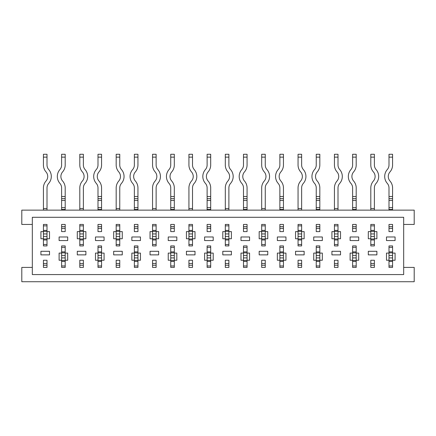<?xml version="1.0" encoding="UTF-8"?>
<svg xmlns="http://www.w3.org/2000/svg" width="436" height="436" viewBox="0 0 436 436"><rect width="100%" height="100%" fill="white"/><g stroke="black" fill="none" stroke-linecap="round" stroke-linejoin="round"><path stroke-width="0.65" d="M79.799 238.765L79.799 245.926L83.38 245.926L83.38 238.765L85.887 238.765L85.887 231.603L83.38 231.603L83.38 224.442L79.799 224.442L79.799 231.603L77.292 231.603L77.292 238.765L79.799 238.765L79.799 233.947L83.38 233.947L83.38 238.765M79.799 260.248L79.799 267.41L83.38 267.41L83.38 260.248L79.799 260.248L79.799 263.486L83.38 263.486L83.38 260.248M32.324 217.286L32.324 274.571L403.676 274.571L403.676 217.286L32.324 217.286M225.303 238.765L225.303 245.926L228.884 245.926L228.884 238.765L231.391 238.765L231.391 231.603L228.884 231.603L228.884 224.442L225.303 224.442L225.303 231.603L222.796 231.603L222.796 238.765L225.303 238.765L225.303 233.947L228.884 233.947L228.884 238.765M225.303 260.248L225.303 267.41L228.884 267.41L228.884 260.248L225.303 260.248L225.303 263.486L228.884 263.486L228.884 260.248M77.292 251.294L77.292 254.875L85.887 254.875L85.887 251.294L77.292 251.294M386.487 236.977L386.487 240.558L395.081 240.558L395.081 236.977L386.487 236.977M368.3 251.294L368.3 254.875L376.895 254.875L376.895 251.294L368.3 251.294M40.919 251.294L40.919 254.875L49.513 254.875L49.513 251.294L40.919 251.294M59.105 236.977L59.105 240.558L67.7 240.558L67.7 236.977L59.105 236.977M350.113 236.977L350.113 240.558L358.708 240.558L358.708 236.977L350.113 236.977M331.927 251.294L331.927 254.875L340.516 254.875L340.516 251.294L331.927 251.294M313.735 236.977L313.735 240.558L322.329 240.558L322.329 236.977L313.735 236.977M295.548 251.294L295.548 254.875L304.143 254.875L304.143 251.294L295.548 251.294M277.361 236.977L277.361 240.558L285.956 240.558L285.956 236.977L277.361 236.977M259.175 251.294L259.175 254.875L267.764 254.875L267.764 251.294L259.175 251.294M240.988 236.977L240.988 240.558L249.577 240.558L249.577 236.977L240.988 236.977M222.796 251.294L222.796 254.875L231.391 254.875L231.391 251.294L222.796 251.294M204.609 236.977L204.609 240.558L213.204 240.558L213.204 236.977L204.609 236.977M186.423 251.294L186.423 254.875L195.012 254.875L195.012 251.294L186.423 251.294M168.236 236.977L168.236 240.558L176.825 240.558L176.825 236.977L168.236 236.977M150.044 251.294L150.044 254.875L158.639 254.875L158.639 251.294L150.044 251.294M131.857 236.977L131.857 240.558L140.452 240.558L140.452 236.977L131.857 236.977M113.671 251.294L113.671 254.875L122.265 254.875L122.265 251.294L113.671 251.294M95.484 236.977L95.484 240.558L104.073 240.558L104.073 236.977L95.484 236.977M388.994 224.442L388.994 231.603L392.574 231.603L392.574 224.442L388.994 224.442L388.994 226.633L392.574 226.633L392.574 224.442L388.994 224.442M370.807 260.248L370.807 267.41L374.388 267.41L374.388 260.248L370.807 260.248L370.807 263.486L374.388 263.486L374.388 260.248M43.426 260.248L43.426 267.41L47.006 267.41L47.006 260.248L43.426 260.248L43.426 263.486L47.006 263.486L47.006 260.248M61.612 224.442L61.612 231.603L65.193 231.603L65.193 224.442L61.612 224.442L61.612 226.633L65.193 226.633L65.193 224.442L61.612 224.442M334.434 260.248L334.434 267.41L338.009 267.41L338.009 260.248L334.434 260.248L334.434 263.486L338.009 263.486L338.009 260.248M352.62 224.442L352.62 231.603L356.201 231.603L356.201 224.442L352.62 224.442L352.62 226.633L356.201 226.633L356.201 224.442L352.62 224.442M316.242 224.442L316.242 231.603L319.822 231.603L319.822 224.442L316.242 224.442L316.242 226.633L319.822 226.633L319.822 224.442L316.242 224.442M298.055 260.248L298.055 267.41L301.636 267.41L301.636 260.248L298.055 260.248L298.055 263.486L301.636 263.486L301.636 260.248M261.682 260.248L261.682 267.41L265.262 267.41L265.262 260.248L261.682 260.248L261.682 263.486L265.262 263.486L265.262 260.248M279.868 224.442L279.868 231.603L283.449 231.603L283.449 224.442L279.868 224.442L279.868 226.633L283.449 226.633L283.449 224.442L279.868 224.442M243.49 224.442L243.49 231.603L247.07 231.603L247.07 224.442L243.49 224.442L243.49 226.633L247.07 226.633L247.07 224.442L243.49 224.442M188.93 260.248L188.93 267.41L192.51 267.41L192.51 260.248L188.93 260.248L188.93 263.486L192.51 263.486L192.51 260.248M207.116 224.442L207.116 231.603L210.697 231.603L210.697 224.442L207.116 224.442L207.116 226.633L210.697 226.633L210.697 224.442L207.116 224.442M170.738 224.442L170.738 231.603L174.318 231.603L174.318 224.442L170.738 224.442L170.738 226.633L174.318 226.633L174.318 224.442L170.738 224.442M134.364 224.442L134.364 231.603L137.945 231.603L137.945 224.442L134.364 224.442L134.364 226.633L137.945 226.633L137.945 224.442L134.364 224.442M97.991 224.442L97.991 231.603L101.566 231.603L101.566 224.442L97.991 224.442L97.991 226.633L101.566 226.633L101.566 224.442L97.991 224.442M152.551 260.248L152.551 267.41L156.132 267.41L156.132 260.248L152.551 260.248L152.551 263.486L156.132 263.486L156.132 260.248M116.178 260.248L116.178 267.41L119.758 267.41L119.758 260.248L116.178 260.248L116.178 263.486L119.758 263.486L119.758 260.248M392.574 260.248L395.081 260.248L395.081 253.087L392.574 253.087L392.574 245.926L388.994 245.926L388.994 253.087L386.487 253.087L386.487 260.248L388.994 260.248L388.994 267.41L392.574 267.41L392.574 257.905L388.994 257.905L388.994 253.087M374.388 238.765L376.895 238.765L376.895 231.603L374.388 231.603L374.388 224.442L370.807 224.442L370.807 231.603L368.3 231.603L368.3 238.765L370.807 238.765L370.807 245.926L374.388 245.926L374.388 231.603M65.193 260.248L67.7 260.248L67.7 253.087L65.193 253.087L65.193 245.926L61.612 245.926L61.612 253.087L59.105 253.087L59.105 260.248L61.612 260.248L61.612 267.41L65.193 267.41L65.193 257.905L61.612 257.905L61.612 253.087M47.006 238.765L49.513 238.765L49.513 231.603L47.006 231.603L47.006 224.442L43.426 224.442L43.426 231.603L40.919 231.603L40.919 238.765L43.426 238.765L43.426 245.926L47.006 245.926L47.006 231.603M101.566 260.248L104.073 260.248L104.073 253.087L101.566 253.087L101.566 245.926L97.991 245.926L97.991 253.087L95.484 253.087L95.484 260.248L97.991 260.248L97.991 267.41L101.566 267.41L101.566 257.905L97.991 257.905L97.991 253.087M137.945 260.248L140.452 260.248L140.452 253.087L137.945 253.087L137.945 245.926L134.364 245.926L134.364 253.087L131.857 253.087L131.857 260.248L134.364 260.248L134.364 267.41L137.945 267.41L137.945 257.905L134.364 257.905L134.364 253.087M174.318 260.248L176.825 260.248L176.825 253.087L174.318 253.087L174.318 245.926L170.738 245.926L170.738 253.087L168.236 253.087L168.236 260.248L170.738 260.248L170.738 267.41L174.318 267.41L174.318 257.905L170.738 257.905L170.738 253.087M210.697 260.248L213.204 260.248L213.204 253.087L210.697 253.087L210.697 245.926L207.116 245.926L207.116 253.087L204.609 253.087L204.609 260.248L207.116 260.248L207.116 267.41L210.697 267.41L210.697 257.905L207.116 257.905L207.116 253.087M247.07 260.248L249.577 260.248L249.577 253.087L247.07 253.087L247.07 245.926L243.49 245.926L243.49 253.087L240.988 253.087L240.988 260.248L243.49 260.248L243.49 267.41L247.07 267.41L247.07 257.905L243.49 257.905L243.49 253.087M283.449 260.248L285.956 260.248L285.956 253.087L283.449 253.087L283.449 245.926L279.868 245.926L279.868 253.087L277.361 253.087L277.361 260.248L279.868 260.248L279.868 267.41L283.449 267.41L283.449 257.905L279.868 257.905L279.868 253.087M319.822 260.248L322.329 260.248L322.329 253.087L319.822 253.087L319.822 245.926L316.242 245.926L316.242 253.087L313.735 253.087L313.735 260.248L316.242 260.248L316.242 267.41L319.822 267.41L319.822 257.905L316.242 257.905L316.242 253.087M356.201 260.248L358.708 260.248L358.708 253.087L356.201 253.087L356.201 245.926L352.62 245.926L352.62 253.087L350.113 253.087L350.113 260.248L352.62 260.248L352.62 267.41L356.201 267.41L356.201 257.905L352.62 257.905L352.62 253.087M338.009 238.765L340.516 238.765L340.516 231.603L338.009 231.603L338.009 224.442L334.434 224.442L334.434 231.603L331.927 231.603L331.927 238.765L334.434 238.765L334.434 245.926L338.009 245.926L338.009 231.603M301.636 238.765L304.143 238.765L304.143 231.603L301.636 231.603L301.636 224.442L298.055 224.442L298.055 231.603L295.548 231.603L295.548 238.765L298.055 238.765L298.055 245.926L301.636 245.926L301.636 231.603M265.262 238.765L267.764 238.765L267.764 231.603L265.262 231.603L265.262 224.442L261.682 224.442L261.682 231.603L259.175 231.603L259.175 238.765L261.682 238.765L261.682 245.926L265.262 245.926L265.262 231.603M192.51 238.765L195.012 238.765L195.012 231.603L192.51 231.603L192.51 224.442L188.93 224.442L188.93 231.603L186.423 231.603L186.423 238.765L188.93 238.765L188.93 245.926L192.51 245.926L192.51 231.603M156.132 238.765L158.639 238.765L158.639 231.603L156.132 231.603L156.132 224.442L152.551 224.442L152.551 231.603L150.044 231.603L150.044 238.765L152.551 238.765L152.551 245.926L156.132 245.926L156.132 231.603M119.758 238.765L122.265 238.765L122.265 231.603L119.758 231.603L119.758 224.442L116.178 224.442L116.178 231.603L113.671 231.603L113.671 238.765L116.178 238.765L116.178 245.926L119.758 245.926L119.758 231.603M403.676 267.41L414.2 267.41L414.2 281.727L21.8 281.727L21.8 267.41L32.324 267.41M32.324 224.442L21.8 224.442L21.8 210.125L414.2 210.125L414.2 224.442L403.676 224.442M79.799 267.41L79.799 265.224L83.38 265.224L83.38 267.41L79.799 267.41M79.799 245.926L79.799 244.492L83.38 244.492L83.38 245.926L79.799 245.926M79.799 231.603L79.799 233.947M79.799 224.447L83.38 224.442L79.799 224.447M79.799 210.125L79.799 187.927A10.502 10.502 0 0 1 82.388 181.022A6.921 6.921 0 0 0 82.388 171.915A10.502 10.502 0 0 1 79.799 165.01L79.799 154.273L83.38 154.273L83.38 165.01A6.921 6.921 0 0 0 85.085 169.56A10.502 10.502 0 0 1 85.085 183.376A6.921 6.921 0 0 0 83.38 187.927L83.38 210.125M83.38 157.134L79.799 157.134M83.38 231.603L83.38 233.947M79.799 225.875L83.38 225.875M116.178 267.41L116.178 265.224L119.758 265.224L119.758 267.41L116.178 267.41M116.178 245.926L116.178 244.492L119.758 244.492L119.758 245.926L116.178 245.926M116.178 231.603L116.178 238.765M116.178 224.447L119.758 224.442L116.178 224.447M116.178 210.125L116.178 187.927A10.502 10.502 0 0 1 118.766 181.022A6.921 6.921 0 0 0 118.766 171.915A10.502 10.502 0 0 1 116.178 165.01L116.178 154.273L119.758 154.273L119.758 165.01A6.921 6.921 0 0 0 121.464 169.56A10.502 10.502 0 0 1 121.464 183.376A6.921 6.921 0 0 0 119.758 187.927L119.758 210.125M119.758 157.134L116.178 157.134M116.178 225.875L119.758 225.875M152.551 267.41L152.551 265.224L156.132 265.224L156.132 267.41L152.551 267.41M152.551 245.926L152.551 244.492L156.132 244.492L156.132 245.926L152.551 245.926M152.551 231.603L152.551 238.765M152.551 224.447L156.132 224.442L152.551 224.447M152.551 210.125L152.551 187.927A10.502 10.502 0 0 1 155.14 181.022A6.921 6.921 0 0 0 155.14 171.915A10.502 10.502 0 0 1 152.551 165.01L152.551 154.273L156.132 154.273L156.132 165.01A6.921 6.921 0 0 0 157.837 169.56A10.502 10.502 0 0 1 157.837 183.376A6.921 6.921 0 0 0 156.132 187.927L156.132 210.125M156.132 157.134L152.551 157.134M152.551 225.875L156.132 225.875M188.93 267.41L188.93 265.224L192.51 265.224L192.51 267.41L188.93 267.41M188.93 245.926L188.93 244.492L192.51 244.492L192.51 245.926L188.93 245.926M188.93 231.603L188.93 238.765M188.93 224.447L192.51 224.442L188.93 224.447M188.93 210.125L188.93 187.927A10.502 10.502 0 0 1 191.518 181.022A6.921 6.921 0 0 0 191.518 171.915A10.502 10.502 0 0 1 188.93 165.01L188.93 154.273L192.51 154.273L192.51 165.01A6.921 6.921 0 0 0 194.216 169.56A10.502 10.502 0 0 1 194.216 183.376A6.921 6.921 0 0 0 192.51 187.927L192.51 210.125M192.51 157.134L188.93 157.134M188.93 225.875L192.51 225.875M225.303 267.41L225.303 265.224L228.884 265.224L228.884 267.41L225.303 267.41M225.303 245.926L225.303 244.492L228.884 244.492L228.884 245.926L225.303 245.926M225.303 231.603L225.303 233.947M225.303 224.447L228.884 224.442L225.303 224.447M225.303 210.125L225.303 187.927A10.502 10.502 0 0 1 227.892 181.022A6.921 6.921 0 0 0 227.892 171.915A10.502 10.502 0 0 1 225.303 165.01L225.303 154.273L228.884 154.273L228.884 165.01A6.921 6.921 0 0 0 230.59 169.56A10.502 10.502 0 0 1 230.59 183.376A6.921 6.921 0 0 0 228.884 187.927L228.884 210.125M228.884 157.134L225.303 157.134M228.884 231.603L228.884 233.947M225.303 225.875L228.884 225.875M261.682 267.41L261.682 265.224L265.262 265.224L265.262 267.41L261.682 267.41M261.682 245.926L261.682 244.492L265.262 244.492L265.262 245.926L261.682 245.926M261.682 231.603L261.682 238.765M261.682 224.447L265.262 224.442L261.682 224.447M261.682 210.125L261.682 187.927A10.502 10.502 0 0 1 264.271 181.022A6.921 6.921 0 0 0 264.271 171.915A10.502 10.502 0 0 1 261.682 165.01L261.682 154.273L265.262 154.273L265.262 165.01A6.921 6.921 0 0 0 266.968 169.56A10.502 10.502 0 0 1 266.968 183.376A6.921 6.921 0 0 0 265.262 187.927L265.262 210.125M265.262 157.134L261.682 157.134M261.682 225.875L265.262 225.875M298.055 267.41L298.055 265.224L301.636 265.224L301.636 267.41L298.055 267.41M298.055 245.926L298.055 244.492L301.636 244.492L301.636 245.926L298.055 245.926M298.055 231.603L298.055 238.765M298.055 224.447L301.636 224.442L298.055 224.447M298.055 210.125L298.055 187.927A10.502 10.502 0 0 1 300.644 181.022A6.921 6.921 0 0 0 300.644 171.915A10.502 10.502 0 0 1 298.055 165.01L298.055 154.273L301.636 154.273L301.636 165.01A6.921 6.921 0 0 0 303.342 169.56A10.502 10.502 0 0 1 303.342 183.376A6.921 6.921 0 0 0 301.636 187.927L301.636 210.125M301.636 157.134L298.055 157.134M298.055 224.442L301.636 224.442M298.055 225.875L301.636 225.875M334.434 267.41L334.434 265.224L338.009 265.224L338.009 267.41L334.434 267.41M334.434 245.926L334.434 244.492L338.009 244.492L338.009 245.926L334.434 245.926M334.434 231.603L334.434 238.765M334.434 224.447L338.009 224.442L334.434 224.447M334.434 210.125L334.434 187.927A10.502 10.502 0 0 1 337.023 181.022A6.921 6.921 0 0 0 337.023 171.915A10.502 10.502 0 0 1 334.434 165.01L334.434 154.273L338.009 154.273L338.009 165.01A6.921 6.921 0 0 0 339.72 169.56A10.502 10.502 0 0 1 339.72 183.376A6.921 6.921 0 0 0 338.009 187.927L338.009 210.125M338.009 157.134L334.434 157.134M334.434 225.875L338.009 225.875M370.807 267.41L370.807 265.224L374.388 265.224L374.388 267.41L370.807 267.41M370.807 245.926L370.807 244.492L374.388 244.492L374.388 245.926L370.807 245.926M370.807 231.603L370.807 238.765M370.807 224.447L374.388 224.442L370.807 224.447M370.807 210.125L370.807 187.927A10.502 10.502 0 0 1 373.396 181.022A6.921 6.921 0 0 0 373.396 171.915A10.502 10.502 0 0 1 370.807 165.01L370.807 154.273L374.388 154.273L374.388 165.01A6.921 6.921 0 0 0 376.094 169.56A10.502 10.502 0 0 1 376.094 183.376A6.921 6.921 0 0 0 374.388 187.927L374.388 210.125M374.388 157.134L370.807 157.134M370.807 224.442L374.388 224.442M370.807 225.875L374.388 225.875M43.426 267.41L43.426 265.224L47.006 265.224L47.006 267.41L43.426 267.41M43.426 245.926L43.426 244.492L47.006 244.492L47.006 245.926L43.426 245.926M43.426 231.603L43.426 238.765M43.426 224.447L47.006 224.442L43.426 224.447M43.426 210.125L43.426 187.927A10.502 10.502 0 0 1 46.014 181.022A6.921 6.921 0 0 0 46.014 171.915A10.502 10.502 0 0 1 43.426 165.01L43.426 154.273L47.006 154.273L47.006 165.01A6.921 6.921 0 0 0 48.712 169.56A10.502 10.502 0 0 1 48.712 183.376A6.921 6.921 0 0 0 47.006 187.927L47.006 210.125M47.006 157.134L43.426 157.134M43.426 225.875L47.006 225.875M356.201 154.273L356.201 157.134L352.62 157.134L352.62 154.273L356.201 154.273M352.62 267.404L356.201 267.41L352.62 267.404M352.62 260.248L352.62 257.905M352.62 247.359L352.62 245.926L356.201 245.926L356.201 247.359L352.62 247.359M352.62 231.603L352.62 228.366L356.201 228.366L356.201 231.603M352.62 210.125L352.62 187.927A6.921 6.921 0 0 0 350.915 183.376A10.502 10.502 0 0 1 350.915 169.56A6.921 6.921 0 0 0 352.62 165.01L352.62 157.134M352.62 198.669L356.201 198.669L356.201 187.927A10.502 10.502 0 0 0 353.612 181.022A6.921 6.921 0 0 1 353.612 171.915A10.502 10.502 0 0 0 356.201 165.01L356.201 157.134M356.201 198.669L356.201 209.405L352.62 209.405M356.201 210.125L356.201 209.405M356.201 257.905L356.201 253.087M356.201 265.976L352.62 265.976M319.822 154.273L319.822 157.134L316.242 157.134L316.242 154.273L319.822 154.273M316.242 267.404L319.822 267.404M316.242 260.248L316.242 257.905M316.242 247.359L316.242 245.926L319.822 245.926L319.822 247.359L316.242 247.359M316.242 231.603L316.242 228.366L319.822 228.366L319.822 231.603M316.242 210.125L316.242 187.927A6.921 6.921 0 0 0 314.536 183.376A10.502 10.502 0 0 1 314.536 169.56A6.921 6.921 0 0 0 316.242 165.01L316.242 157.134M316.242 198.669L319.822 198.669L319.822 187.927A10.502 10.502 0 0 0 317.234 181.022A6.921 6.921 0 0 1 317.234 171.915A10.502 10.502 0 0 0 319.822 165.01L319.822 157.134M319.822 198.669L319.822 209.405L316.242 209.405M319.822 210.125L319.822 209.405M319.822 257.905L319.822 253.087M319.822 265.976L316.242 265.976M283.449 154.273L283.449 157.134L279.868 157.134L279.868 154.273L283.449 154.273M279.868 267.404L283.449 267.41L279.868 267.404M279.868 260.248L279.868 257.905M279.868 247.359L279.868 245.926L283.449 245.926L283.449 247.359L279.868 247.359M279.868 231.603L279.868 228.366L283.449 228.366L283.449 231.603M279.868 210.125L279.868 187.927A6.921 6.921 0 0 0 278.163 183.376A10.502 10.502 0 0 1 278.163 169.56A6.921 6.921 0 0 0 279.868 165.01L279.868 157.134M279.868 198.669L283.449 198.669L283.449 187.927A10.502 10.502 0 0 0 280.86 181.022A6.921 6.921 0 0 1 280.86 171.915A10.502 10.502 0 0 0 283.449 165.01L283.449 157.134M283.449 198.669L283.449 209.405L279.868 209.405M283.449 210.125L283.449 209.405M283.449 257.905L283.449 253.087M283.449 265.976L279.868 265.976M247.07 154.273L247.07 157.134L243.49 157.134L243.49 154.273L247.07 154.273M243.49 267.404L247.07 267.41L243.49 267.404M243.49 260.248L243.49 257.905M243.49 247.359L243.49 245.926L247.07 245.926L247.07 247.359L243.49 247.359M243.49 231.603L243.49 228.366L247.07 228.366L247.07 231.603M243.49 210.125L243.49 187.927A6.921 6.921 0 0 0 241.784 183.376A10.502 10.502 0 0 1 241.784 169.56A6.921 6.921 0 0 0 243.49 165.01L243.49 157.134M243.49 198.669L247.07 198.669L247.07 187.927A10.502 10.502 0 0 0 244.482 181.022A6.921 6.921 0 0 1 244.482 171.915A10.502 10.502 0 0 0 247.07 165.01L247.07 157.134M247.07 198.669L247.07 209.405L243.49 209.405M247.07 210.125L247.07 209.405M247.07 257.905L247.07 253.087M247.07 265.976L243.49 265.976M210.697 154.273L210.697 157.134L207.116 157.134L207.116 154.273L210.697 154.273M207.116 267.404L210.697 267.41L207.116 267.404M207.116 260.248L207.116 257.905M207.116 247.359L207.116 245.926L210.697 245.926L210.697 247.359L207.116 247.359M207.116 231.603L207.116 228.366L210.697 228.366L210.697 231.603M207.116 210.125L207.116 187.927A6.921 6.921 0 0 0 205.411 183.376A10.502 10.502 0 0 1 205.411 169.56A6.921 6.921 0 0 0 207.116 165.01L207.116 157.134M207.116 198.669L210.697 198.669L210.697 187.927A10.502 10.502 0 0 0 208.108 181.022A6.921 6.921 0 0 1 208.108 171.915A10.502 10.502 0 0 0 210.697 165.01L210.697 157.134M210.697 198.669L210.697 209.405L207.116 209.405M210.697 210.125L210.697 209.405M210.697 257.905L210.697 253.087M210.697 265.976L207.116 265.976M174.318 154.273L174.318 157.134L170.738 157.134L170.738 154.273L174.318 154.273M170.738 267.404L174.318 267.404M170.738 260.248L170.738 257.905M170.738 247.359L170.738 245.926L174.318 245.926L174.318 247.359L170.738 247.359M170.738 231.603L170.738 228.366L174.318 228.366L174.318 231.603M170.738 210.125L170.738 187.927A6.921 6.921 0 0 0 169.032 183.376A10.502 10.502 0 0 1 169.032 169.56A6.921 6.921 0 0 0 170.738 165.01L170.738 157.134M170.738 198.669L174.318 198.669L174.318 187.927A10.502 10.502 0 0 0 171.73 181.022A6.921 6.921 0 0 1 171.73 171.915A10.502 10.502 0 0 0 174.318 165.01L174.318 157.134M174.318 198.669L174.318 209.405L170.738 209.405M174.318 210.125L174.318 209.405M174.318 257.905L174.318 253.087M174.318 265.976L170.738 265.976M137.945 154.273L137.945 157.134L134.364 157.134L134.364 154.273L137.945 154.273M134.364 267.404L137.945 267.41L134.364 267.404M134.364 260.248L134.364 257.905M134.364 247.359L134.364 245.926L137.945 245.926L137.945 247.359L134.364 247.359M134.364 231.603L134.364 228.366L137.945 228.366L137.945 231.603M134.364 210.125L134.364 187.927A6.921 6.921 0 0 0 132.658 183.376A10.502 10.502 0 0 1 132.658 169.56A6.921 6.921 0 0 0 134.364 165.01L134.364 157.134M134.364 198.669L137.945 198.669L137.945 187.927A10.502 10.502 0 0 0 135.356 181.022A6.921 6.921 0 0 1 135.356 171.915A10.502 10.502 0 0 0 137.945 165.01L137.945 157.134M137.945 198.669L137.945 209.405L134.364 209.405M137.945 210.125L137.945 209.405M137.945 257.905L137.945 253.087M137.945 265.976L134.364 265.976M101.566 154.273L101.566 157.134L97.991 157.134L97.991 154.273L101.566 154.273M97.991 267.404L101.566 267.404M97.991 260.248L97.991 257.905M97.991 247.359L97.991 245.926L101.566 245.926L101.566 247.359L97.991 247.359M97.991 231.603L97.991 228.366L101.566 228.366L101.566 231.603M97.991 210.125L97.991 187.927A6.921 6.921 0 0 0 96.28 183.376A10.502 10.502 0 0 1 96.28 169.56A6.921 6.921 0 0 0 97.991 165.01L97.991 157.134M97.991 198.669L101.566 198.669L101.566 187.927A10.502 10.502 0 0 0 98.977 181.022A6.921 6.921 0 0 1 98.977 171.915A10.502 10.502 0 0 0 101.566 165.01L101.566 157.134M101.566 198.669L101.566 209.405L97.991 209.405M101.566 210.125L101.566 209.405M101.566 257.905L101.566 253.087M101.566 265.976L97.991 265.976M65.193 154.273L65.193 157.134L61.612 157.134L61.612 154.273L65.193 154.273M61.612 267.404L65.193 267.41L61.612 267.404M61.612 260.248L61.612 257.905M61.612 247.359L61.612 245.926L65.193 245.926L65.193 247.359L61.612 247.359M61.612 231.603L61.612 228.366L65.193 228.366L65.193 231.603M61.612 210.125L61.612 187.927A6.921 6.921 0 0 0 59.906 183.376A10.502 10.502 0 0 1 59.906 169.56A6.921 6.921 0 0 0 61.612 165.01L61.612 157.134M61.612 198.669L65.193 198.669L65.193 187.927A10.502 10.502 0 0 0 62.604 181.022A6.921 6.921 0 0 1 62.604 171.915A10.502 10.502 0 0 0 65.193 165.01L65.193 157.134M65.193 198.669L65.193 209.405L61.612 209.405M65.193 210.125L65.193 209.405M65.193 257.905L65.193 253.087M65.193 265.976L61.612 265.976M392.574 154.273L392.574 157.134L388.994 157.134L388.994 154.273L392.574 154.273M388.994 267.404L392.574 267.41L388.994 267.404M388.994 260.248L388.994 257.905M388.994 247.359L388.994 245.926L392.574 245.926L392.574 247.359L388.994 247.359M388.994 231.603L388.994 228.366L392.574 228.366L392.574 231.603M388.994 210.125L388.994 187.927A6.921 6.921 0 0 0 387.288 183.376A10.502 10.502 0 0 1 387.288 169.56A6.921 6.921 0 0 0 388.994 165.01L388.994 157.134M388.994 198.669L392.574 198.669L392.574 187.927A10.502 10.502 0 0 0 389.986 181.022A6.921 6.921 0 0 1 389.986 171.915A10.502 10.502 0 0 0 392.574 165.01L392.574 157.134M392.574 198.669L392.574 209.405L388.994 209.405M392.574 210.125L392.574 209.405M392.574 257.905L392.574 253.087M392.574 265.976L388.994 265.976M79.799 208.517L83.38 208.517M79.799 210.038L83.38 210.038M79.799 239.974L83.38 239.974M79.799 239.01L83.38 239.01L79.799 239.01M79.799 231.363L83.38 231.363L79.799 231.363M79.799 230.399L83.38 230.399M79.799 236.426L83.38 236.426M116.178 208.517L119.758 208.517M116.178 210.038L119.758 210.038M116.178 239.974L119.758 239.974M116.178 239.01L119.758 239.01L116.178 239.01M116.178 231.363L119.758 231.363L116.178 231.363M116.178 230.399L119.758 230.399M116.178 236.426L119.758 236.426M116.178 233.947L119.758 233.947M152.551 208.517L156.132 208.517M152.551 210.038L156.132 210.038M152.551 239.974L156.132 239.974M152.551 239.01L156.132 239.01L152.551 239.01M152.551 231.363L156.132 231.363L152.551 231.363M152.551 230.399L156.132 230.399M152.551 236.426L156.132 236.426M152.551 233.947L156.132 233.947M188.93 208.517L192.51 208.517M188.93 210.038L192.51 210.038M188.93 239.974L192.51 239.974M188.93 239.01L192.51 239.01L188.93 239.01M188.93 231.363L192.51 231.363L188.93 231.363M188.93 230.399L192.51 230.399M188.93 236.426L192.51 236.426M188.93 233.947L192.51 233.947M225.303 208.517L228.884 208.517M225.303 210.038L228.884 210.038M225.303 239.974L228.884 239.974M225.303 239.01L228.884 239.01L225.303 239.01M225.303 231.363L228.884 231.363L225.303 231.363M225.303 230.399L228.884 230.399M225.303 236.426L228.884 236.426M261.682 208.517L265.262 208.517M261.682 210.038L265.262 210.038M261.682 239.974L265.262 239.974M261.682 239.01L265.262 239.01L261.682 239.01M261.682 231.363L265.262 231.363L261.682 231.363M261.682 230.399L265.262 230.399M261.682 236.426L265.262 236.426M261.682 233.947L265.262 233.947M298.055 208.517L301.636 208.517M298.055 210.038L301.636 210.038M298.055 239.974L301.636 239.974M298.055 239.01L301.636 239.01L298.055 239.01M298.055 231.363L301.636 231.363L298.055 231.363M298.055 230.399L301.636 230.399M298.055 236.426L301.636 236.426M298.055 233.947L301.636 233.947M334.434 208.517L338.009 208.517M334.434 210.038L338.009 210.038M334.434 239.974L338.009 239.974M334.434 239.01L338.009 239.01L334.434 239.01M334.434 231.363L338.009 231.363L334.434 231.363M334.434 230.399L338.009 230.399M334.434 236.426L338.009 236.426M334.434 233.947L338.009 233.947M370.807 208.517L374.388 208.517M370.807 210.038L374.388 210.038M370.807 239.974L374.388 239.974M370.807 239.01L374.388 239.01L370.807 239.01M370.807 231.363L374.388 231.363L370.807 231.363M370.807 230.399L374.388 230.399M370.807 236.426L374.388 236.426M370.807 233.947L374.388 233.947M43.426 208.517L47.006 208.517M43.426 210.038L47.006 210.038M43.426 239.974L47.006 239.974M43.426 239.01L47.006 239.01L43.426 239.01M43.426 231.363L47.006 231.363L43.426 231.363M43.426 230.399L47.006 230.399M43.426 236.426L47.006 236.426M43.426 233.947L47.006 233.947M356.201 196.516L352.62 196.516M356.201 207.618L352.62 207.618M356.201 251.877L352.62 251.877M356.201 252.842L352.62 252.842L356.201 252.847M356.201 255.425L352.62 255.425M356.201 260.494L352.62 260.494L356.201 260.488M356.201 261.453L352.62 261.453M356.201 200.456L352.62 200.456M319.822 196.516L316.242 196.516M319.822 207.618L316.242 207.618M319.822 251.877L316.242 251.877M319.822 252.842L316.242 252.842L319.822 252.847M319.822 255.425L316.242 255.425M319.822 260.494L316.242 260.494L319.822 260.488M319.822 261.453L316.242 261.453M319.822 200.456L316.242 200.456M283.449 196.516L279.868 196.516M283.449 207.618L279.868 207.618M283.449 251.877L279.868 251.877M283.449 252.842L279.868 252.842L283.449 252.847M283.449 255.425L279.868 255.425M283.449 260.494L279.868 260.494L283.449 260.488M283.449 261.453L279.868 261.453M283.449 200.456L279.868 200.456M247.07 196.516L243.49 196.516M247.07 207.618L243.49 207.618M247.07 251.877L243.49 251.877M247.07 252.842L243.49 252.842L247.07 252.847M247.07 255.425L243.49 255.425M247.07 260.494L243.49 260.494L247.07 260.488M247.07 261.453L243.49 261.453M247.07 200.456L243.49 200.456M210.697 196.516L207.116 196.516M210.697 207.618L207.116 207.618M210.697 251.877L207.116 251.877M210.697 252.842L207.116 252.842L210.697 252.847M210.697 255.425L207.116 255.425M210.697 260.494L207.116 260.494L210.697 260.488M210.697 261.453L207.116 261.453M210.697 200.456L207.116 200.456M174.318 196.516L170.738 196.516M174.318 207.618L170.738 207.618M174.318 251.877L170.738 251.877M174.318 252.842L170.738 252.842L174.318 252.847M174.318 255.425L170.738 255.425M174.318 260.494L170.738 260.494L174.318 260.488M174.318 261.453L170.738 261.453M174.318 200.456L170.738 200.456M137.945 196.516L134.364 196.516M137.945 207.618L134.364 207.618M137.945 251.877L134.364 251.877M137.945 252.842L134.364 252.842L137.945 252.847M137.945 255.425L134.364 255.425M137.945 260.494L134.364 260.494L137.945 260.488M137.945 261.453L134.364 261.453M137.945 200.456L134.364 200.456M101.566 196.516L97.991 196.516M101.566 207.618L97.991 207.618M101.566 251.877L97.991 251.877M101.566 252.842L97.991 252.842L101.566 252.847M101.566 255.425L97.991 255.425M101.566 260.494L97.991 260.494L101.566 260.488M101.566 261.453L97.991 261.453M101.566 200.456L97.991 200.456M65.193 196.516L61.612 196.516M65.193 207.618L61.612 207.618M65.193 251.877L61.612 251.877M65.193 252.842L61.612 252.842L65.193 252.847M65.193 255.425L61.612 255.425M65.193 260.494L61.612 260.494L65.193 260.488M65.193 261.453L61.612 261.453M65.193 200.456L61.612 200.456M392.574 196.516L388.994 196.516M392.574 207.618L388.994 207.618M392.574 251.877L388.994 251.877M392.574 252.842L388.994 252.842L392.574 252.847M392.574 255.425L388.994 255.425M392.574 260.494L388.994 260.494L392.574 260.488M392.574 261.453L388.994 261.453M392.574 200.456L388.994 200.456"/></g></svg>
